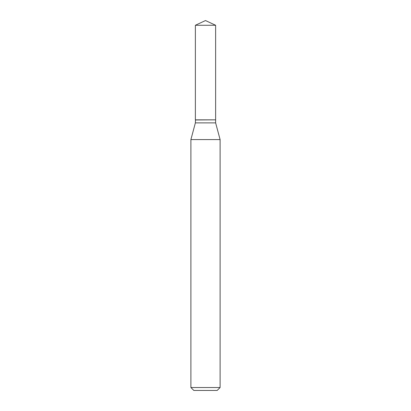 <?xml version="1.0" encoding="UTF-8"?>
<svg xmlns="http://www.w3.org/2000/svg" width="411" height="411" viewBox="0 0 411 411"><rect width="100%" height="100%" fill="white"/><g stroke="black" fill="none" stroke-linecap="round" stroke-linejoin="round"><path stroke-width="0.62" d="M215.626 25.271L195.374 25.271L195.374 119.842L215.626 119.842L215.626 25.271L205.5 20.55L195.374 25.271M195.497 119.842L195.374 122.884L190.899 139.586L190.899 387.532L220.101 387.532L217.178 390.45L193.822 390.45L190.899 387.532M215.503 119.842L195.374 119.966M215.626 119.966L215.626 122.884L220.101 139.586L190.899 139.586M220.101 139.586L220.101 387.532M215.626 122.884L195.374 122.884"/></g></svg>
